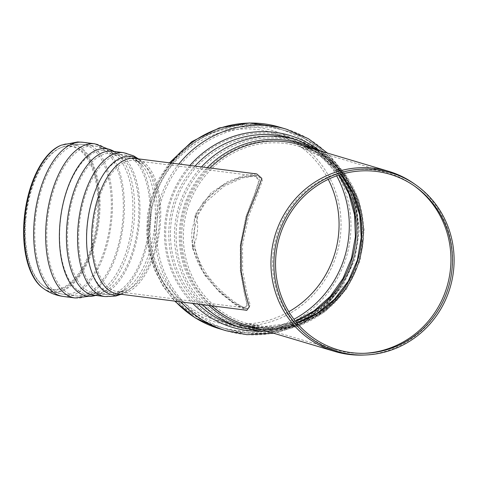<?xml version="1.0" encoding="UTF-8"?>
<svg xmlns="http://www.w3.org/2000/svg" width="478" height="478" viewBox="0 0 478 478"><rect width="100%" height="100%" fill="white"/><g stroke="black" fill="none" stroke-linecap="round" stroke-linejoin="round"><path stroke-width="0.36" stroke-dasharray="2.39 1.79" d="M242.525 245.071L248.47 216.582L257.684 193.715L262.482 180.122L257.517 175.767L242.758 177.828L224.11 186.205L205.821 202.086L198.179 214.664L194.02 230.623C192.228 257.098 206.747 275.848 217.627 287.415C229.571 299.007 239.179 305.998 246.451 308.382L247.801 308.68L250.263 305.346L246.791 292.279L242.657 270.811L242.525 245.071M191.929 230.36L196.028 214.449L203.562 201.865L221.601 185.918L239.98 177.475L254.535 175.384L259.596 179.758L255.192 193.351L246.284 216.247L240.434 244.808L240.482 270.59L244.366 292.022L247.479 305.006L244.814 308.304L243.457 308.005C236.293 305.651 226.853 298.696 215.142 287.135C204.417 275.567 190.113 256.752 191.929 230.36M414.384 185.99A92.296 88.896 106.6 0 0 413.482 185.339A92.296 88.896 106.6 0 0 388.112 172.934A92.296 88.896 106.6 0 0 273.022 254.159A92.296 88.896 106.6 0 0 335.413 349.848A92.296 88.896 106.6 0 0 363.435 353.344A92.296 88.896 106.6 0 0 364.547 353.29M328.243 179.346A97.876 94.274 106.6 0 0 166.099 173.568A97.876 94.274 106.6 0 0 235.134 323.749A97.876 94.274 106.6 0 0 288.814 311.716M234.943 325.769A99.908 96.227 106.6 0 0 332.473 183.588A99.908 96.227 106.6 0 0 166.093 170.031A99.908 96.227 106.6 0 0 234.943 325.769M363.489 355.058A94.017 90.551 106.6 0 0 448.567 287.242A94.017 90.551 106.6 0 0 414.462 183.928M192.168 241.689C194.588 234.441 195.299 227.056 194.301 219.533A94.017 90.551 -73.4 0 1 195.938 213.003C199.057 225.144 197.922 236.933 192.532 248.381A94.017 90.551 -73.4 0 1 192.168 241.689L202.266 270.16L217.281 289.142L232.87 302.114L244.324 307.808L247.042 304.54L244.073 291.676L240.297 270.393L240.279 244.76L246.062 216.367L254.804 193.608L259.046 180.098L253.985 175.749L240.984 177.422L224.517 184.394L207.966 197.079L194.301 219.533M192.532 248.381L204.476 274.808L219.826 292.512L235.469 304.827L246.827 310.288M256.752 173.938L243.81 175.426L227.486 181.73L210.876 193.082L195.938 213.003M68.163 223.124A70.403 34.828 97.3 0 0 94.106 293.02A70.403 34.828 97.3 0 0 94.309 293.044A70.403 34.828 97.3 0 0 137.748 227.6A70.403 34.828 97.3 0 0 112.079 153.366A70.403 34.828 97.3 0 0 111.882 153.342A70.403 34.828 97.3 0 0 109.934 153.229A70.403 34.828 97.3 0 0 68.163 223.124M35.462 219.288A75.554 37.38 97.3 0 0 62.839 294.221A75.554 37.38 97.3 0 0 63.52 294.323A75.554 37.38 97.3 0 0 110.137 224.086A75.554 37.38 97.3 0 0 82.592 144.422A75.554 37.38 97.3 0 0 81.911 144.344A75.554 37.38 97.3 0 0 80.286 144.272A75.554 37.38 97.3 0 0 35.462 219.288M25.483 217.801A72.118 35.683 97.3 0 0 43.205 285.665A72.118 35.683 97.3 0 0 96.771 222.389A72.118 35.683 97.3 0 0 60.754 147.714A72.118 35.683 97.3 0 0 25.483 217.801M42.608 287.893A74.49 36.854 97.3 0 0 97.93 222.539A74.49 36.854 97.3 0 0 60.736 145.408M341.011 174.422A92.296 88.896 106.6 0 0 298.875 146.352A92.296 88.896 106.6 0 0 183.785 227.576A92.296 88.896 106.6 0 0 246.182 323.265A92.296 88.896 106.6 0 0 263.695 326.552A92.296 88.896 106.6 0 0 296.808 322.823M262.147 327.669A93.843 90.384 106.6 0 0 353.762 194.122A93.843 90.384 106.6 0 0 197.48 181.383A93.843 90.384 106.6 0 0 262.147 327.669M259.829 329.348A96.162 92.618 106.6 0 0 360.101 250.842A96.162 92.618 106.6 0 0 296.48 141.608A96.162 92.618 106.6 0 0 176.573 226.231A96.162 92.618 106.6 0 0 241.581 325.93A96.162 92.618 106.6 0 0 259.829 329.348M339.135 175.008A96.162 92.618 106.6 0 0 290.803 139.917A96.162 92.618 106.6 0 0 170.897 224.541A96.162 92.618 106.6 0 0 235.899 324.233A96.162 92.618 106.6 0 0 254.147 327.657A96.162 92.618 106.6 0 0 295.553 321.306M251.548 329.444A98.665 95.032 106.6 0 0 347.87 189.037A98.665 95.032 106.6 0 0 183.558 175.641A98.665 95.032 106.6 0 0 251.548 329.444M246.582 332.867A103.457 99.651 106.6 0 0 354.461 248.399A103.457 99.651 106.6 0 0 286.017 130.876A103.457 99.651 106.6 0 0 157.011 221.923A103.457 99.651 106.6 0 0 226.948 329.187A103.457 99.651 106.6 0 0 246.582 332.867M336.661 175.85A103.457 99.651 106.6 0 0 278.871 128.749A103.457 99.651 106.6 0 0 149.865 219.796A103.457 99.651 106.6 0 0 219.802 327.054A103.457 99.651 106.6 0 0 239.436 330.734A103.457 99.651 106.6 0 0 293.946 319.25M219.312 328.703A105.178 101.3 106.6 0 0 239.275 332.443A105.178 101.3 106.6 0 0 348.946 246.576A105.178 101.3 106.6 0 0 279.361 127.1M170.825 163.004A105.178 101.3 106.6 0 0 148.216 219.659A105.178 101.3 106.6 0 0 175.199 301.176M226.458 330.83A105.178 101.3 106.6 0 0 246.415 334.57A105.178 101.3 106.6 0 0 356.092 248.703A105.178 101.3 106.6 0 0 286.507 129.227M178.844 164.026A105.178 101.3 106.6 0 0 155.362 221.786A105.178 101.3 106.6 0 0 181.084 301.923M261.986 331.248A100.141 96.454 106.6 0 0 353.66 258.974A100.141 96.454 106.6 0 0 316.478 148.323M189.945 165.436A100.141 96.454 106.6 0 0 192.73 303.405M253.985 329.366A97.876 94.274 106.6 0 0 356.044 249.456A97.876 94.274 106.6 0 0 291.293 138.267C326.402 148.24 353.487 181.622 356.875 219.695C364.774 278.805 310.371 336.082 253.746 329.318L235.409 325.882A97.876 94.274 106.6 0 0 253.985 329.366M195.012 166.081A97.876 94.274 106.6 0 0 169.242 224.403A97.876 94.274 106.6 0 0 198.107 304.092M241.091 327.573A97.876 94.274 106.6 0 0 259.662 331.057A97.876 94.274 106.6 0 0 361.726 251.147A97.876 94.274 106.6 0 0 296.975 139.964M201.489 166.906A97.876 94.274 106.6 0 0 174.924 226.1A97.876 94.274 106.6 0 0 202.648 304.671M258.939 328.858A95.301 91.794 106.6 0 0 262.243 329.187A95.301 91.794 106.6 0 0 359.815 259.01A95.301 91.794 106.6 0 0 312.612 148.652M207.243 167.635A95.301 91.794 106.6 0 0 208.743 305.442M263.527 328.255A94.017 90.551 106.6 0 0 361.565 251.5A94.017 90.551 106.6 0 0 299.365 144.709C342.463 156.467 371.065 205.223 361.344 250.992C353.493 297.412 308.202 332.957 263.408 328.231L245.692 324.915A94.017 90.551 106.6 0 0 263.527 328.255M210.147 168.005A94.017 90.551 106.6 0 0 182.136 227.444A94.017 90.551 106.6 0 0 211.85 305.836M93.264 226.052A66.113 32.707 97.3 0 0 117.815 291.711A66.113 32.707 97.3 0 0 158.606 230.259A66.113 32.707 97.3 0 0 134.509 160.548A66.113 32.707 97.3 0 0 132.49 160.417A66.113 32.707 97.3 0 0 93.264 226.052M127.393 157.842A68.025 33.657 97.3 0 0 86.416 236.974A68.025 33.657 97.3 0 0 126.192 289.124A68.025 33.657 97.3 0 0 154.269 229.703A68.025 33.657 97.3 0 0 141.966 165.149A68.025 33.657 97.3 0 0 127.393 157.842M121.077 154.645A70.403 34.828 97.3 0 0 79.306 224.546A70.403 34.828 97.3 0 0 105.453 294.466A70.403 34.828 97.3 0 0 148.891 229.022A70.403 34.828 97.3 0 0 123.228 154.782A70.403 34.828 97.3 0 0 121.077 154.645M103.188 150.415A72.345 35.79 97.3 0 0 59.69 230.946A72.345 35.79 97.3 0 0 98.193 292.148A72.345 35.79 97.3 0 0 131.773 226.841A72.345 35.79 97.3 0 0 115.616 155.207A72.345 35.79 97.3 0 0 103.188 150.415M92.296 145.796A75.56 37.38 97.3 0 0 47.465 220.812A75.56 37.38 97.3 0 0 75.524 295.852A75.56 37.38 97.3 0 0 122.141 225.616A75.56 37.38 97.3 0 0 94.596 145.945A75.56 37.38 97.3 0 0 92.296 145.796M69.077 145.886A72.531 35.88 97.3 0 0 61.513 147.409A72.531 35.88 97.3 0 0 26.039 217.896A72.531 35.88 97.3 0 0 43.857 286.149A72.531 35.88 97.3 0 0 96.592 229.918A72.531 35.88 97.3 0 0 69.077 145.886M43.241 288.359A74.885 37.045 97.3 0 0 97.685 230.3A74.885 37.045 97.3 0 0 69.274 143.543A74.885 37.045 97.3 0 0 61.465 145.115M63.251 296.45A77.699 38.443 97.3 0 0 111.189 224.224A77.699 38.443 97.3 0 0 82.867 142.289M75.213 297.973A77.699 38.443 97.3 0 0 123.157 225.747A77.699 38.443 97.3 0 0 94.829 143.812M95.743 295.392A74.299 36.758 97.3 0 0 98.898 294.185A74.299 36.758 97.3 0 0 133.499 227.062A74.299 36.758 97.3 0 0 116.811 153.414A74.299 36.758 97.3 0 0 114.063 151.454M95.976 295.422L98.898 294.185L94.035 295.177A72.548 35.892 97.3 0 0 138.799 227.737A72.548 35.892 97.3 0 0 112.354 151.233L116.811 153.414L114.29 151.484M105.184 296.593A72.548 35.892 97.3 0 0 149.949 229.153A72.548 35.892 97.3 0 0 123.497 152.655M120.462 294.209A69.788 34.53 97.3 0 0 127.387 290.911A69.788 34.53 97.3 0 0 156.192 229.948A69.788 34.53 97.3 0 0 143.567 163.721A69.788 34.53 97.3 0 0 137.694 158.786M121.131 294.299L127.387 290.911C122.852 293.528 119.572 294.502 117.546 293.839A68.258 33.771 97.3 0 0 159.658 230.39A68.258 33.771 97.3 0 0 134.778 158.415C136.905 158.278 139.833 160.046 143.567 163.721L138.363 158.875M257.517 175.767L254.535 175.384M247.801 308.68L244.814 308.304M296.724 322.728L263.545 326.522L246.182 323.265L335.413 349.848M340.892 174.464L321.915 157.19L298.875 146.352L388.112 172.934M295.386 321.102L274.922 326.821L253.89 327.609L235.899 324.233L241.581 325.93L260.05 329.39C294.902 332.616 330.698 313.592 348.623 282.6C381.151 231.878 353.571 156.426 296.48 141.608L290.803 139.917L317.721 153.283L338.878 175.091M247.078 332.957C308.465 339.93 365.323 279.935 357.084 218.129C353.571 177.918 324.377 141.781 286.017 130.876L278.871 128.749C217.854 108.237 148.174 160.65 148.276 225.676C145.951 270.936 176.723 314.996 219.802 327.054L226.948 329.187L247.078 332.957M169.499 162.837L159.192 178.617L151.795 195.98L147.541 214.371L146.567 233.204L148.909 251.882L154.502 269.807L163.177 286.394L174.673 301.11M273.745 333.268L300.841 324.12L324.496 307.832L342.947 285.671L354.843 259.327L359.301 230.766L355.985 202.122L345.098 175.546L327.424 153.062M267.501 331.409L297.77 326.337L325.034 311.728L346.49 289.124L359.988 260.863L364.158 229.816L358.56 199.153L343.742 172.008L321.174 151.203M415.286 186.629L413.482 185.339M365.658 353.254L363.435 353.344M94.309 293.044L105.453 294.466C111.75 295.524 118.663 293.743 126.192 289.124C122.183 291.437 119.386 292.297 117.815 291.711L244.324 307.808M112.079 153.366L123.228 154.782C129.586 155.332 135.836 158.792 141.966 165.149C138.662 161.905 136.176 160.375 134.509 160.548L253.985 175.749M63.52 294.323L75.524 295.852C83.495 296.766 91.053 295.529 98.193 292.148L94.106 293.02M82.592 144.422L94.596 145.945C102.543 147.057 109.552 150.146 115.616 155.207L111.882 153.342M81.911 144.344L78.159 144.177C72.369 144.189 66.818 145.27 61.513 147.409L60.754 147.714M43.205 285.665L43.857 286.149C49.503 290.319 55.836 293.014 62.839 294.221"/><path stroke-width="0.72" d="M364.547 353.29A92.296 88.896 106.6 0 0 446.96 286.764A92.296 88.896 106.6 0 0 414.384 185.99M288.814 311.716A97.876 94.274 106.6 0 0 328.243 179.346M416.254 185.207L414.462 183.928A94.017 90.551 106.6 0 0 388.62 171.291A94.017 90.551 106.6 0 0 271.39 254.027A94.017 90.551 106.6 0 0 334.941 351.497A94.017 90.551 106.6 0 0 363.489 355.058L365.688 354.969A93.264 89.828 106.6 0 0 450.085 287.696A93.264 89.828 106.6 0 0 416.254 185.207A93.264 89.828 106.6 0 0 274.324 254.744A93.264 89.828 106.6 0 0 365.688 354.969M275.979 254.882A91.543 88.167 106.6 0 0 365.658 353.254A91.543 88.167 106.6 0 0 448.495 287.224A91.543 88.167 106.6 0 0 415.286 186.629A91.543 88.167 106.6 0 0 275.979 254.882M256.8 173.944L134.778 158.415A68.258 33.771 97.3 0 0 132.693 158.284A68.258 33.771 97.3 0 0 92.194 226.052A68.258 33.771 97.3 0 0 117.546 293.839L246.827 310.288L249.271 306.852L245.561 293.414L241.223 271.39L241.061 244.993L247.192 215.793L256.764 192.359L261.848 178.414L256.752 173.938M61.465 145.115L60.736 145.408A74.49 36.854 97.3 0 0 24.306 217.801A74.49 36.854 97.3 0 0 42.608 287.893L43.241 288.359A74.885 37.045 97.3 0 1 24.844 217.896A74.885 37.045 97.3 0 1 61.465 145.115L77.687 141.954L82.867 142.289A77.699 38.443 97.3 0 0 80.495 142.139A77.699 38.443 97.3 0 0 34.392 219.282A77.699 38.443 97.3 0 0 63.251 296.45C55.842 295.44 49.174 292.745 43.241 288.359M296.808 322.823A92.296 88.896 106.6 0 0 341.011 174.422M295.553 321.306A96.162 92.618 106.6 0 0 339.135 175.008M293.946 319.25A103.457 99.651 106.6 0 0 336.661 175.85M169.499 162.837L191.815 141.679L219.181 127.961L249.247 122.942L279.361 127.1A105.178 101.3 106.6 0 0 170.825 163.004M175.199 301.176A105.178 101.3 106.6 0 0 219.312 328.703L226.458 330.83L246.941 334.672L273.745 333.268M279.361 127.1L286.507 129.227A105.178 101.3 106.6 0 0 178.844 164.026M181.084 301.923A105.178 101.3 106.6 0 0 226.458 330.83M192.73 303.405A100.141 96.454 106.6 0 0 251.637 330.979A100.141 96.454 106.6 0 0 261.986 331.248M316.478 148.323A100.141 96.454 106.6 0 0 189.945 165.436M321.174 151.203L296.975 139.964L291.293 138.267A97.876 94.274 106.6 0 0 195.012 166.081M198.107 304.092A97.876 94.274 106.6 0 0 235.409 325.882L241.091 327.573L259.913 331.105L267.501 331.409M296.975 139.964A97.876 94.274 106.6 0 0 201.489 166.906M202.648 304.671A97.876 94.274 106.6 0 0 241.091 327.573M312.612 148.652A95.301 91.794 106.6 0 0 207.243 167.635M208.743 305.442A95.301 91.794 106.6 0 0 258.939 328.858M388.62 171.291L299.365 144.709A94.017 90.551 106.6 0 0 210.147 168.005M211.85 305.836A94.017 90.551 106.6 0 0 245.692 324.915L334.941 351.497M82.867 142.289L94.829 143.812A77.699 38.443 97.3 0 0 94.793 143.806A77.699 38.443 97.3 0 0 92.457 143.663A77.699 38.443 97.3 0 0 46.354 220.806A77.699 38.443 97.3 0 0 75.177 297.967A77.699 38.443 97.3 0 0 75.213 297.973L63.251 296.45M114.063 151.454A74.299 36.758 97.3 0 0 104.15 148.568A74.299 36.758 97.3 0 0 59.625 228.084A74.299 36.758 97.3 0 0 95.743 295.392M110.137 151.096A72.548 35.892 97.3 0 0 67.093 223.124A72.548 35.892 97.3 0 0 94.035 295.177L105.184 296.593A72.548 35.892 97.3 0 1 78.237 224.541A72.548 35.892 97.3 0 1 121.287 152.512A72.548 35.892 97.3 0 1 123.497 152.655L112.354 151.233A72.548 35.892 97.3 0 0 110.137 151.096M137.694 158.786A69.788 34.53 97.3 0 0 128.618 156.222A69.788 34.53 97.3 0 0 86.811 230.653A69.788 34.53 97.3 0 0 120.462 294.209M296.724 322.728L316.974 313.389L334.516 299.216L348.265 281.076L357.365 260.08L361.237 237.524L359.653 214.819L352.722 193.357L340.892 174.464M295.386 321.102L314.13 310.778L330.274 296.354L342.947 278.56L351.479 258.329L355.411 236.724L354.539 214.891L348.922 193.984L338.878 175.091M174.673 301.11L195.185 317.876L219.312 328.703M327.424 153.062L308.37 138.698L286.507 129.227M95.976 295.422L75.177 297.967M114.29 151.484L94.793 143.806M121.131 294.299L115.784 296.037L105.184 296.593M138.363 158.875L133.625 155.852L123.497 152.655"/></g></svg>
